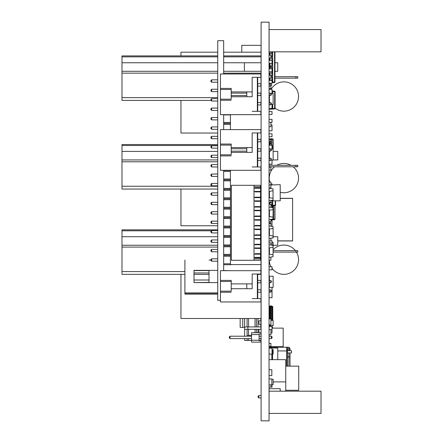 <?xml version="1.0" encoding="UTF-8"?>
<svg xmlns="http://www.w3.org/2000/svg" width="443" height="443" viewBox="0 0 443 443"><rect width="100%" height="100%" fill="white"/><g stroke="black" fill="none" stroke-linecap="round" stroke-linejoin="round"><path stroke-width="0.66" d="M261.104 22.15L269.056 22.15L269.056 420.85L261.104 420.85L261.104 22.15M269.056 334.803L270.911 334.803L270.911 329.614M269.056 308.843L269.427 308.843M269.056 311.811L269.427 311.811M269.056 316.263L269.427 316.263M223.665 52.191L261.065 52.191L261.065 45.33L241.778 45.33L241.778 52.191M231.207 89.464L231.207 99.182L220.453 99.182L220.453 89.464L231.207 89.464L231.207 88.412L231.207 91.911L252.161 91.911L252.161 96.735L231.207 96.735L231.207 99.182M260.877 73.981L260.877 77.32L260.877 73.981L220.453 73.981L220.453 89.464M220.453 88.412L231.207 88.412M220.453 99.182L220.453 100.234L231.207 100.234M257.726 114.665L260.877 114.665L260.877 111.331L260.877 114.665L220.453 114.665L220.453 100.234M231.207 93.119L246.784 93.119L246.784 91.911L252.161 91.911L252.161 77.32L257.355 77.32L257.355 111.331M252.161 96.735L252.161 77.32L260.877 77.32L257.726 77.32L257.726 111.331M260.877 111.331L252.161 111.331M231.207 95.527L246.784 95.527L246.784 96.735L246.784 91.911M269.056 86.108L270.152 86.108L270.152 83.699L269.056 83.699M261.104 83.699L257.726 83.699L257.726 86.108L261.104 86.108M270.152 83.699L271.637 84.441L271.637 85.366L270.152 86.108M261.104 95.527L257.726 95.527L257.726 93.119L261.104 93.119M261.104 104.952L257.726 104.952L257.726 102.538L261.104 102.538M257.726 77.32L257.355 77.32M269.056 95.527L270.152 95.527L270.152 93.119L269.056 93.119M270.152 93.119L271.637 93.861L271.637 94.785L270.152 95.527M269.056 104.952L270.152 104.952L270.152 102.538L269.056 102.538M270.152 102.538L271.637 103.28L271.637 104.21L270.152 104.952M271.077 104.487L273.137 104.487L273.137 93.362L270.634 93.362M269.427 102.538L269.427 95.527M272.024 93.362L272.024 89.281L269.056 89.281M269.056 108.341L272.024 108.341L272.024 104.487M269.056 102.411L269.427 102.411M269.056 151.218L269.427 151.218M272.024 148.992L272.024 145.282L269.056 145.282M269.056 164.198L272.024 164.198L272.024 160.117M269.056 222.796L270.911 222.796L270.911 223.538L269.056 223.538M269.056 213.526L269.427 213.526M269.056 182.001L270.911 182.001L270.911 184.692M274.671 91.18L274.671 91.18A0.471 0.471 -74.7 0 1 275.081 91.651L275.081 108.419A0.471 0.471 -74.7 0 1 274.671 108.889L274.671 91.18L272.024 90.948L272.766 90.948L272.766 91.419L272.766 90.948L272.024 90.948L273.42 91.031M272.766 104.487L272.766 109.122L274.671 108.889M272.766 109.122L272.024 109.122L272.024 108.341M270.911 108.518L275.081 108.419L275.081 91.651L272.024 91.419M270.911 108.984L272.024 109.122L270.911 108.984M272.766 93.362L272.766 92.266L272.024 92.266M272.024 107.804L272.766 107.804L272.766 106.398L272.024 106.398M269.427 75.188L269.427 72.962M269.056 114.499L272.024 114.499L272.024 111.531L269.056 111.531M258.042 396.297L258.784 395.555L258.042 396.297L258.784 395.555L258.042 396.297L258.784 395.555L258.042 396.297L258.784 395.555L258.042 396.297L258.784 395.555L258.042 396.297L258.784 395.555L258.042 396.297L258.784 395.555L258.042 396.297L258.784 395.555L258.784 397.93L258.042 397.188L258.042 396.297L258.784 395.555L261.104 395.555L258.784 395.555M261.104 397.93L258.784 397.93M256.973 188.225L256.973 187.754L255.085 187.754L260.595 187.754L260.595 186.719L254.005 186.719L260.595 186.719L260.595 185.307L231.396 185.307L231.396 260.29L260.595 260.29L260.595 258.878L254.005 258.878M246.662 260.29L237.991 260.29M269.056 191.426L273.032 190.767L273.032 188.884L269.056 188.225M261.104 191.426L254.005 191.426L255.085 191.426L255.085 191.897L260.595 191.897L260.595 197.174L255.085 197.174L256.973 197.174L256.973 197.644M260.595 258.878L260.595 257.843L255.085 257.843L255.085 257.372L254.005 257.372L261.104 257.372M261.104 200.851L254.005 200.851L255.085 200.851L255.085 201.321L260.595 201.321L260.595 206.593L255.085 206.593L256.973 206.593L256.973 207.064M261.104 210.27L254.005 210.27L255.085 210.27L255.085 210.741L260.595 210.741L260.595 216.018L255.085 216.018L256.973 216.018L256.973 216.489M261.104 219.689L254.005 219.689L255.085 219.689L255.085 220.16L260.595 220.16L260.595 225.437L255.085 225.437L256.973 225.437L256.973 225.908M261.104 229.109L254.005 229.109L255.085 229.109L255.085 229.579L260.595 229.579L260.595 234.856L255.085 234.856L256.973 234.856L256.973 235.327M261.104 238.528L254.005 238.528L255.085 238.528L255.085 239.004L260.595 239.004L260.595 244.276L255.085 244.276L256.973 244.276L256.973 244.746M256.973 254.166L256.973 253.695L255.085 253.695L260.595 253.695L260.595 248.423L255.085 248.423L255.085 247.953L254.005 247.953L261.104 247.953M269.056 257.372L273.032 256.713L273.032 254.83L269.056 254.166M261.104 254.166L254.005 254.166M256.973 191.426L256.973 191.897L255.085 191.897M254.005 185.307L254.005 260.29M269.056 200.851L273.032 200.192L273.032 198.303L269.056 197.644M261.104 197.644L254.005 197.644M269.056 210.27L273.032 209.611L273.032 207.723L269.056 207.064M261.104 207.064L254.005 207.064M256.973 219.689L256.973 220.16L255.085 220.16M269.056 219.689L273.032 219.03L273.032 217.148L269.056 216.489M261.104 216.489L254.005 216.489M269.056 229.109L273.032 228.45L273.032 226.567L269.056 225.908M261.104 225.908L254.005 225.908M269.056 238.528L273.032 237.869L273.032 235.986L269.056 235.327M261.104 235.327L254.005 235.327M269.056 247.953L273.032 247.294L273.032 245.405L269.056 244.746M261.104 244.746L254.005 244.746M261.104 188.225L254.005 188.225M272.75 328.13L272.75 327.499L272.024 327.227M261.104 329.315L258.025 329.315L258.025 332.693L258.025 329.315L248.545 329.315L255.041 329.315L255.041 332.693M247.881 329.315L247.881 326.94L244.636 326.94L244.636 336.215M255.041 318.484L255.041 326.94L244.636 326.94L244.636 318.484M261.104 326.94L255.041 326.94M260.955 338.59L260.955 340.462L259.1 340.462M251.535 340.462L248.545 340.462L248.545 338.59L248.545 340.462L244.636 340.462L244.636 338.59M247.083 338.59L247.083 340.462L247.083 338.59M248.545 329.315L248.545 335.417L248.545 329.315L247.083 329.315L247.083 335.417L251.535 335.417L247.083 335.417L247.083 329.315L244.636 329.315M247.083 318.484L247.083 326.94L247.083 318.484M248.545 318.484L248.545 326.94L248.545 318.484M258.025 326.94L258.025 318.484L258.025 326.94L256.503 326.94L256.503 318.484M269.427 315.815L269.056 315.815M256.503 329.315L256.503 332.693M258.95 332.693L258.95 329.315M261.104 324.326L260.805 324.326L260.805 326.94L260.805 324.326L258.95 324.326L258.95 320.804L261.104 320.804M272.766 319.447L273.137 320.804M260.805 320.804L260.805 318.484L260.805 320.804M261.104 318.655L260.805 318.655M273.137 324.326L273.137 324.846M270.734 325.533L269.809 326.646M260.805 326.48L261.104 326.48M244.614 318.484L244.614 327.388L240.167 327.388L240.167 318.484M260.877 76.19L261.065 83.699L261.065 73.145L223.665 73.145M261.065 86.108L261.065 93.119L261.065 86.108M261.065 95.527L261.065 102.538L261.065 95.527M261.065 133.044L261.065 139.329M261.065 141.743L261.065 144.54M261.104 151.401L261.065 158.173M261.065 160.582L261.065 188.225L261.065 160.582M261.065 191.426L261.065 197.644L261.065 191.426M261.065 200.851L261.065 207.064L261.065 200.851M261.065 210.27L261.065 216.489L261.065 210.27M261.065 229.109L261.065 229.845M261.065 238.528L261.065 244.746M261.065 247.953L261.065 254.166L261.065 247.953M260.877 271.57L261.065 257.372L261.065 264.598L230.432 264.598L230.432 170.3M230.432 114.665L230.432 129.611M272.766 320.339L272.766 306.96A0.742 0.742 -135 0 0 272.179 306.235L272.179 306.235A0.742 0.742 45 0 1 272.766 306.96L272.766 320.339M270.911 319.514L271.365 319.514L271.365 320.339L271.365 305.875L271.365 306.617L269.427 306.772A0.742 0.742 45 0 1 270.014 306.047A0.742 0.742 -135 0 0 269.865 306.096M271.365 320.339L271.365 306.617M271.365 306.063L272.179 306.235L271.365 306.063L272.179 306.235L272.179 320.339M271.365 305.875L270.828 305.875L271.365 305.875L270.828 305.875L270.828 307.464L270.308 307.464M270.828 318.855L270.828 318.013M270.308 317.105L270.828 317.105L270.828 315.604M270.308 314.696L270.828 314.696L270.828 313.19M270.308 312.282L270.828 312.282L270.828 310.781M270.308 309.873L270.828 309.873L270.828 308.372M270.014 306.047L270.828 305.875L270.014 306.047L270.828 305.875L270.014 306.047L270.014 307.464M269.427 318.855L269.427 318.013L269.427 318.855M269.427 317.105L269.427 315.604L269.056 318.013L271.365 318.013L271.365 317.105L270.374 317.105L270.374 318.013M269.427 314.696L269.427 313.19L269.056 315.604L271.365 315.604L271.365 314.696L270.374 314.696L270.374 315.604M269.427 312.282L269.427 310.781L269.056 313.19L271.365 313.19L271.365 312.282L270.374 312.282L270.374 313.19M269.427 309.873L269.427 308.372L269.056 310.781L271.365 310.781L271.365 309.873L270.374 309.873L270.374 310.781M269.427 307.464L269.427 306.772L269.427 307.464L269.056 307.464L269.056 308.372L271.365 308.372L271.365 307.464L270.374 307.464L270.374 308.372M270.374 317.105L269.056 317.105M269.593 317.105L269.593 318.013M270.374 314.696L269.056 314.696M269.593 314.696L269.593 315.604M270.374 312.282L269.056 312.282M269.593 312.282L269.593 313.19M270.374 309.873L269.056 309.873M269.593 309.873L269.593 310.781M270.374 307.464L269.056 307.464M269.593 307.464L269.593 308.372M230.022 338.59L251.535 338.59L230.022 338.59L251.535 338.59L230.022 338.59L251.535 338.59L230.022 338.59L229.28 337.848L229.28 336.957L230.022 336.215L230.022 338.59L229.28 337.848M271.337 336.215L272.08 336.957L272.08 337.848L271.337 338.59L269.056 338.59L271.337 338.59L271.337 336.215L269.056 336.215M261.104 336.215L259.1 336.215M251.535 336.215L230.022 336.215M261.104 338.59L259.1 338.59L261.104 338.59M271.337 338.59L272.08 337.848L271.337 338.59L269.056 338.59L271.337 338.59L272.08 337.848L271.337 338.59L269.056 338.59L271.337 338.59L272.08 337.848M259.1 340.739L259.1 340.257L259.1 340.739L259.1 340.257L259.1 340.739L259.1 340.257L259.1 340.739L260.955 340.739L260.955 342.112L251.535 342.112L251.535 332.693L260.955 332.693L260.955 334.061L259.1 334.061L260.955 334.061M251.535 340.257L259.1 340.257L259.1 334.061M260.955 342.112L251.535 342.112M259.1 334.548L251.535 334.548M272.179 354.289L272.179 354.289A0.471 0.471 -74.7 0 1 272.55 354.749L272.55 359.655L272.55 354.749L272.179 354.749L271.836 354.217L272.179 354.289M269.427 202.401L269.056 202.722L269.427 202.722L269.427 204.256M272.284 204.339L272.284 205.735L272.284 205.369L272.284 205.735L270.911 205.591L272.65 205.735L272.689 205.369L272.689 205.735L272.323 205.735L272.65 204.339M270.911 205.22L272.323 205.369L272.323 204.339M272.689 200.823L272.689 205.735L275.214 205.469L275.214 200.823M272.689 205.369L272.689 205.735L275.214 205.469A0.371 0.371 0 0 0 275.546 205.103L272.689 205.369M275.546 200.823L275.546 205.103M275.546 203.265L275.546 204.19M272.301 202.722L269.056 202.722M271.93 204.339L272.672 204.339L272.672 202.722L271.93 202.722L271.93 204.339L270.911 204.339M269.798 204.256L269.798 202.722L269.427 202.722M272.024 242.343L273.137 242.343L273.032 256.176M280.22 198.32L292.607 198.32L292.607 240.859L277.755 240.859M273.137 236.706L277.755 236.706L277.755 240.97L292.607 240.97M271.116 139.811L271.116 138.792L271.116 139.163L271.116 138.792L269.759 138.936A0.371 0.371 180 0 0 269.427 139.301L269.427 139.329M269.427 141.743L269.427 142.973L269.056 142.973L269.427 142.973L269.427 145.282M271.116 139.163L271.487 138.797L271.487 139.163L271.448 138.792L269.759 138.936A0.371 0.371 180 0 0 269.427 139.301L269.759 139.329M271.105 138.792L272.805 138.936A0.371 0.371 0 0 1 273.137 139.301L273.137 160.117L271.077 160.117M271.459 138.792L272.805 138.936A0.371 0.371 -0 0 1 273.137 139.301A0.371 0.371 0 0 0 272.805 138.936L272.805 148.992M269.427 152.619L269.056 152.619M269.427 155.028L269.056 155.028M271.465 141.084L271.465 141.472L270.69 141.472M271.077 141.472L271.077 142.973L269.056 142.973M270.723 143.881L271.465 143.881L271.465 142.973L270.723 142.973L270.723 143.881L269.056 143.881M269.798 143.881L269.798 142.973L269.427 142.973M269.427 153.527L269.056 153.527M269.427 155.936L269.056 155.936M274.942 219.34A0.471 0.471 -135 0 0 274.959 219.196L274.959 205.497L274.959 219.196A0.471 0.471 45 0 1 274.549 219.667A0.471 0.321 -97 0 0 274.815 219.196L274.815 205.513M273.525 205.646L273.525 219.357A0.471 0.321 83 0 1 273.259 219.822L272.655 219.9L272.655 219.13M274.549 219.667L272.655 219.9L272.655 219.429L273.259 219.357L273.259 205.674M271.902 219.9L271.902 219.429L271.902 219.9L271.354 219.833L272.655 219.9M271.902 205.696L271.902 207.424M272.655 207.59L272.683 205.735M273.259 219.822L273.259 219.357L274.959 219.196L274.959 205.497L274.959 219.196M321.014 51.82L269.095 51.82L269.095 29.57L321.014 29.57L321.014 51.82L274.959 51.82L274.959 81.972L272.655 82.199L272.655 82.669L274.549 82.437L274.549 51.82M269.056 53.21L272.655 53.21L272.655 51.842L272.024 51.842L272.024 52.933L269.056 52.933M272.655 53.21L272.655 56.554L270.911 56.554M270.911 57.917L272.655 57.917L272.655 61.261L272.024 61.261M272.024 62.629L272.655 62.629L272.655 65.974L269.056 65.974L269.593 65.974L269.593 63.316L269.593 65.974M269.056 67.342L272.655 67.342L272.655 70.681L272.024 70.681M272.024 72.048L272.655 72.048L272.655 75.393L270.911 75.393M270.911 76.761L272.655 76.761L272.655 80.105L269.056 80.105L269.593 80.105L269.593 78.151L269.593 80.105M272.024 81.468L272.655 81.468L272.655 82.669L272.655 82.199L272.655 82.669L272.655 82.199L272.655 82.669L272.024 82.669M271.238 80.377L271.902 80.105L271.902 76.761M271.238 76.761L271.238 75.393L271.902 75.393L271.902 72.962M271.902 68.77L271.902 67.342M271.238 67.342L271.238 65.974L271.902 65.974L271.902 63.316M271.902 60.353L271.902 57.917M271.238 57.917L271.238 56.554L271.902 56.554L271.902 53.21M274.959 51.82L274.959 81.972A0.471 0.471 -74.7 0 1 274.549 82.437L272.655 82.669M269.593 75.188L269.593 72.962L269.593 75.188M269.593 68.77L269.593 67.342L269.593 68.77M269.593 60.353L269.593 58.127L269.593 60.353L269.593 58.127L269.593 60.353L269.056 60.353L272.024 60.353L272.024 63.316L269.056 63.316M269.593 55.159L269.593 53.21L269.593 55.159M269.776 53.21L269.776 52.933M272.655 56.554L272.655 57.917M272.655 61.261L272.655 62.629M272.655 65.974L272.655 67.342M269.776 67.342L269.776 65.974M272.655 70.681L272.655 72.048M272.655 75.393L272.655 76.761M272.655 80.105L272.655 81.468M269.056 378.942L271.836 378.942L271.836 384.873L269.056 384.873M269.056 369.667L271.836 369.667L271.836 375.603L269.056 375.603M269.056 387.099L270.911 387.099L270.911 384.873M269.056 213.897L269.427 213.897M269.056 212.042L269.427 212.042M269.056 194.61L269.427 194.61M269.056 197.578L269.427 197.578M269.056 192.755L269.427 192.755M269.056 324.791L270.911 324.791L270.911 318.855L269.056 318.855M285.746 391.18L285.746 359.655L269.056 359.655L271.836 359.655L271.836 354.09M271.836 348.159L271.836 347.788L269.056 347.788M269.056 343.336L270.911 343.336L270.911 346.304L269.056 346.304M269.25 260.257A14.652 14.652 -166 0 0 271.088 266.824M272.024 268.292A14.652 14.652 -166 0 0 291.992 271.908A14.652 14.652 -166 0 0 296.411 252.1M295.381 250.616A14.652 14.652 -166 0 0 273.137 249.752M269.056 167.166L270.911 167.166L270.911 170.134L269.056 170.134M274.582 166.795A14.652 14.652 -166 0 0 269.77 182.001M280.22 192.29A14.652 14.652 -166 0 0 293.2 166.795M291.023 165.311A14.652 14.652 -166 0 0 276.759 165.311M275.081 108.219A14.652 14.652 -166 0 0 295.963 104.808A14.652 14.652 -166 0 0 291.666 84.092A14.652 14.652 -166 0 0 271.149 89.281M269.272 95.527A14.652 14.652 -166 0 0 269.25 95.954M269.056 55.159L270.911 55.159L270.911 58.127L269.056 58.127M269.056 95.954L269.427 95.954M269.056 98.922L269.427 98.922M269.056 109.31L270.911 109.31L270.911 108.341M269.056 75.188L270.911 75.188L270.911 78.151L269.056 78.151M269.056 88.539L270.911 88.539L270.911 85.732M295.93 252.1L297.785 252.1L295.93 252.1L295.93 250.616L297.785 250.616L297.785 252.1L273.137 252.1M269.427 252.1L269.056 252.1M295.93 250.616L273.137 250.616M295.93 166.795L297.785 166.795L295.93 166.795L295.93 165.311L297.785 165.311L297.785 166.795L269.056 166.795M295.93 165.311L269.056 165.311M295.93 78.151L297.785 78.151L295.93 78.151L295.93 76.672L297.785 76.672L297.785 78.151L274.959 78.151M295.93 76.672L274.959 76.672M273.137 381.905L285.746 381.905M277.772 359.655L277.772 348.043L271.836 348.043M280.181 347.229L270.352 347.229L286.671 347.229L270.352 347.229L270.352 347.788M288.897 347.229L282.036 347.229L288.897 347.229L290.01 348.342L290.01 350.075L290.01 348.342L288.897 347.229L288.897 348.968A1.113 1.107 0 0 1 290.01 350.075L290.01 350.718L290.01 350.075A1.113 1.107 180 0 0 289.966 349.76M290.01 352.938L290.01 366.145M290.01 358.226L290.01 358.791M290.01 360.635L290.01 361.721M290.01 365.547L290.01 365.901M287.413 349.593L287.95 350.69L287.468 350.69L287.413 349.593L287.413 350.225M287.413 366.145L287.413 352.938L291.494 352.938L291.494 350.718L287.413 350.718L287.413 347.971L287.413 366.145M270.352 347.229L286.671 347.229A0.742 0.742 0 0 1 287.413 347.971M272.024 349.605L273.137 349.605L273.137 354.051L272.766 354.051L272.766 349.605M272.024 354.051L272.766 354.051M290.01 350.718L291.494 350.718M269.056 126.737L270.911 126.737L270.911 122.29M271.836 379.313L273.137 379.313L273.137 384.502L271.836 384.502M271.703 245.051L273.137 245.051M269.427 254.166L269.427 247.953M272.534 238.002L273.137 238.002L273.032 226.877M269.427 235.327L269.427 229.109M273.032 218.72L273.137 207.59L272.534 207.59M269.427 216.489L269.427 210.27M273.032 200.175L273.032 189.05M269.427 197.644L269.427 191.426M270.911 320.339L273.137 320.339L273.137 325.533L269.427 325.533L269.427 324.791M269.056 329.614L272.024 329.614L272.024 326.646L269.056 326.646M270.911 387.099L272.024 387.099L272.024 384.502M272.024 354.256L272.024 348.159L269.056 348.159M269.056 354.09L272.024 354.09M270.911 332.953L272.024 332.953L272.024 329.614M285.746 366.145L298.72 366.145L298.72 390.25L285.746 390.25M298.732 366.145L298.732 372.17L298.732 366.145M272.024 245.051L272.024 240.859L270.911 240.859M269.056 269.787L272.024 269.787L272.024 266.824L269.056 266.824M269.056 71.738L272.024 71.738L272.024 68.77L269.056 68.77M269.056 136.754L272.024 136.754L272.024 133.786L269.056 133.786M269.056 122.29L272.024 122.29L272.024 119.322L269.056 119.322M269.056 297.718L272.024 297.718L272.024 287.33M269.056 286.217L269.427 286.217M270.911 219.833L272.024 219.833L272.024 219.302M272.024 226.295L272.024 220.575L270.911 220.575M269.056 130.818L272.024 130.818L272.024 124.887L270.911 124.887M272.024 184.692L272.024 183.856L270.911 183.856M269.056 68.139L269.593 68.139M269.056 65.171L269.593 65.171M269.056 54.417L269.593 54.417M269.056 101.148L269.427 101.148M269.056 72.962L272.024 72.962L272.024 71.738M269.056 83.345L272.024 83.345L272.024 80.377L269.056 80.377M217.734 56.848L121.986 56.848L121.986 55.901L217.734 55.901M223.665 55.901L261.065 55.901L261.065 62.762L223.665 62.762M274.959 62.762L277.755 62.762L277.755 71.29L274.959 71.29M244.375 62.762L244.375 71.29M121.986 56.848L121.986 71.29L217.734 71.29M217.734 62.762L121.986 62.762M223.665 71.29L261.065 71.29L261.065 73.145M217.734 73.145L121.986 73.145L121.986 97.626L217.734 97.626M211.029 100.406L121.986 100.406L121.986 97.626M121.986 73.145L121.986 71.29M217.734 145.492L121.986 145.492L121.986 144.54L217.734 144.54M273.137 151.401L277.755 151.401L277.755 159.934L273.137 159.934M121.986 145.492L121.986 159.934L217.734 159.934M217.734 151.401L121.986 151.401M217.734 161.789L121.986 161.789L121.986 186.265L217.734 186.265M217.734 189.05L121.986 189.05L121.986 186.265M121.986 161.789L121.986 159.934M223.665 189.05L223.665 189.643M211.411 230.792L121.986 230.792L121.986 229.845L217.734 229.845M277.755 240.97L277.755 245.239L273.137 245.239M121.986 230.792L121.986 245.239L217.734 245.239M217.734 236.706L121.986 236.706M217.734 247.089L121.986 247.089L121.986 271.57L184.908 271.57M261.065 271.57L261.065 280.397M184.908 274.35L121.986 274.35L121.986 271.57M121.986 247.089L121.986 245.239M193.995 274.35L209.018 274.35M257.726 274.35L261.065 274.35M261.065 282.806L261.065 289.816M261.065 292.225L261.065 318.484L180.954 318.484L180.954 274.35M180.954 189.05L180.954 225.764L217.734 225.764M180.954 55.901L180.954 52.191L217.734 52.191M261.065 52.191L261.065 55.901M180.954 100.406L180.954 133.044L217.734 133.044M269.056 231.329L269.427 231.329M269.056 233.184L269.427 233.184M269.056 250.616L269.427 250.616M269.056 252.471L269.427 252.471M270.872 257.289L270.911 260.257L269.056 260.257M269.056 242.825L270.911 242.825L270.911 244.841M269.056 240.97L270.911 240.97L270.911 238.439M270.911 225.996L270.911 223.538M269.056 221.683L270.911 221.683L270.911 219.601M269.056 204.256L270.911 204.256L270.911 207.158M269.056 202.401L270.911 202.401L270.911 200.757M269.056 184.969L270.911 184.969L270.911 187.937L269.056 187.937M269.056 346.675L283.188 346.675L283.188 328.13L272.024 328.13M271.038 291.782L272.024 291.782M270.634 148.992L273.137 148.992M269.427 158.173L269.427 151.163M269.427 282.806L269.427 287.33L273.137 287.33L273.137 276.205L269.427 276.205L269.427 280.397M269.056 284.738L269.427 284.738M269.056 278.802L269.427 278.802M231.207 281.449L231.207 291.173L220.453 291.173L220.453 281.449L231.207 281.449L231.207 280.397L231.207 283.902L252.161 283.902L252.161 288.72L231.207 288.72L231.207 291.173M260.877 270.679L260.877 274.018L260.877 270.679L220.453 270.679L220.453 281.449M220.453 280.397L231.207 280.397M220.453 291.173L220.453 292.225L231.207 292.225M257.726 301.943L260.877 301.943L260.877 298.604L260.877 301.943L220.453 301.943L220.453 292.225M246.784 283.902L246.784 288.72L246.784 283.902L252.161 283.902L252.161 274.018L257.355 274.018L257.355 298.604M252.161 288.72L252.161 274.018L260.877 274.018L257.726 274.018L257.726 298.604M260.877 298.604L252.161 298.604M269.056 282.806L270.152 282.806L270.152 280.397L269.056 280.397M261.104 280.397L257.726 280.397L257.726 282.806L261.104 282.806M270.152 280.397L271.637 281.139L271.637 282.064L270.152 282.806M261.104 292.225L257.726 292.225L257.726 289.816L261.104 289.816M257.726 274.018L257.355 274.018M269.056 292.225L270.152 292.225L270.152 289.816L269.056 289.816M270.152 289.816L271.637 290.558L271.637 291.483L270.152 292.225M231.207 145.094L231.207 154.817L220.453 154.817L220.453 145.094L231.207 145.094L231.207 144.041L231.207 147.547L252.161 147.547L252.161 152.364L231.207 152.364L231.207 154.817M260.877 129.611L260.877 132.95L260.877 129.611L220.453 129.611L220.453 145.094M220.453 144.041L231.207 144.041M220.453 154.817L220.453 155.87L231.207 155.87M257.726 170.3L260.877 170.3L260.877 166.961L260.877 170.3L220.453 170.3L220.453 155.87M231.207 148.748L246.784 148.748L246.784 147.547L252.161 147.547L252.161 132.95L257.355 132.95L257.355 166.961M252.161 152.364L252.161 132.95L260.877 132.95L257.726 132.95L257.726 166.961M260.877 166.961L252.161 166.961M231.207 151.163L246.784 151.163L246.784 152.364L246.784 147.547M269.056 141.743L270.152 141.743L270.152 139.329L269.056 139.329M261.104 139.329L257.726 139.329L257.726 141.743L261.104 141.743M270.152 139.329L271.637 140.071L271.637 141.001L270.152 141.743M261.104 151.163L257.726 151.163L257.726 148.748L261.104 148.748M261.104 160.582L257.726 160.582L257.726 158.173L261.104 158.173M257.726 132.95L257.355 132.95M269.056 151.163L270.152 151.163L270.152 148.748L269.056 148.748M270.152 148.748L271.637 149.49L271.637 150.421L270.152 151.163M269.056 160.582L270.152 160.582L270.152 158.173L269.056 158.173M270.152 158.173L271.637 158.915L271.637 159.84L270.152 160.582M269.095 391.18L321.014 391.18L321.014 413.435L269.095 413.435L269.095 388.677L280.22 388.677L280.22 391.18M270.911 200.823L280.22 200.823L280.22 184.692L269.095 184.969M269.095 194.61L269.095 192.755M269.095 188.225L269.095 187.937M220.453 300.315L217.734 300.315L217.734 40.695L223.665 40.695L223.665 73.981M223.665 270.679L223.665 170.799M223.665 129.611L223.665 114.665M217.734 79.823L211.66 79.823L210.918 80.565L210.918 81.457L211.66 82.199L211.66 79.823L217.734 79.823M217.734 89.242L211.66 89.242L210.918 89.984L210.918 90.876L211.66 91.618L211.66 89.242L217.734 89.242M217.734 98.662L211.66 98.662L210.918 99.404L210.918 100.295L211.66 101.037L211.66 98.662L217.734 98.662M217.734 108.086L211.66 108.086L210.918 108.823L210.918 109.714L211.66 110.457L211.66 108.086L217.734 108.086M217.734 117.506L211.66 117.506L210.918 118.248L210.918 119.134L211.66 119.876L211.66 117.506L217.734 117.506M217.734 126.925L211.66 126.925L210.918 127.667L210.918 128.559L211.66 129.301L211.66 126.925L217.734 126.925M217.734 136.344L211.66 136.344L210.918 137.086L210.918 137.978L211.66 138.72L211.66 136.344L217.734 136.344M217.734 145.764L211.66 145.764L210.918 146.506L210.918 147.397L211.66 148.139L211.66 145.764L217.734 145.764M217.734 155.188L211.66 155.188L210.918 155.93L210.918 156.816L211.66 157.558L211.66 155.188L217.734 155.188M217.734 164.608L211.66 164.608L210.918 165.35L210.918 166.236L211.66 166.978L211.66 164.608L217.734 164.608M217.734 174.027L211.66 174.027L210.918 174.769L210.918 175.661L211.66 176.403L211.66 174.027L217.734 174.027M217.734 183.446L211.66 183.446L210.918 184.188L210.918 185.08L211.66 185.822L211.66 183.446L217.734 183.446M217.734 192.866L211.66 192.866L210.918 193.608L210.918 194.499L211.66 195.241L211.66 192.866L217.734 192.866M217.734 202.29L211.66 202.29L210.918 203.032L210.918 203.918L211.66 204.66L211.66 202.29L217.734 202.29M217.734 211.71L211.66 211.71L210.918 212.452L210.918 213.343L211.66 214.08L211.66 211.71L217.734 211.71M217.734 221.129L211.66 221.129L210.918 221.871L210.918 222.763L211.66 223.505L211.66 221.129L217.734 221.129M217.734 230.548L211.66 230.548L210.918 231.29L210.918 232.182L211.66 232.924L211.66 230.548L217.734 230.548M217.734 239.968L211.66 239.968L210.918 240.71L210.918 241.601L211.66 242.343L211.66 239.968L217.734 239.968M217.734 249.392L211.66 249.392L210.918 250.134L210.918 251.02L211.66 251.762L211.66 249.392L217.734 249.392M217.734 258.812L211.66 258.812L210.918 259.554L210.918 260.445L211.66 261.187L211.66 258.812L217.734 258.812M231.462 264.709L223.665 264.709L223.665 264.41M223.665 246.164L223.665 245.572M223.665 236.745L223.665 236.152M223.665 227.325L223.665 226.727M223.665 217.901L223.665 217.308M223.665 208.481L223.665 207.889M223.665 199.062L223.665 198.47M223.665 180.218L223.665 179.625M223.665 123.697L223.665 123.104M223.665 255.583L223.665 254.991M217.734 82.199L211.66 82.199M217.734 91.618L211.66 91.618M217.734 101.037L211.66 101.037M217.734 110.457L211.66 110.457M217.734 119.876L211.66 119.876M217.734 129.301L211.66 129.301M217.734 138.72L211.66 138.72M217.734 148.139L211.66 148.139M217.734 157.558L211.66 157.558M217.734 166.978L211.66 166.978M217.734 176.403L211.66 176.403M217.734 185.822L211.66 185.822M217.734 195.241L211.66 195.241M217.734 204.66L211.66 204.66M217.734 214.08L211.66 214.08M217.734 223.505L211.66 223.505M217.734 232.924L211.66 232.924M217.734 242.343L211.66 242.343M217.734 251.762L211.66 251.762M217.734 261.187L211.66 261.187M230.432 246.795L223.665 246.795M223.665 254.36L230.432 254.36M230.432 237.376L223.665 237.376M223.665 244.94L230.432 244.94M230.432 227.951L223.665 227.951M223.665 235.521L230.432 235.521M230.432 218.532L223.665 218.532M223.665 226.102L230.432 226.102M230.432 209.113L223.665 209.113M223.665 216.677L230.432 216.677M230.432 199.693L223.665 199.693M223.665 207.258L230.432 207.258M230.432 190.274L223.665 190.274M223.665 197.838L230.432 197.838M230.432 180.849L223.665 180.849M223.665 188.419L230.432 188.419M230.432 171.43L223.665 171.43M223.665 178.994L230.432 178.994M230.432 124.328L223.665 124.328M230.432 114.909L223.665 114.909M223.665 122.473L230.432 122.473M230.432 256.215L223.665 256.215M223.665 263.779L230.432 263.779M230.432 245.865L223.665 245.865M223.665 255.29L230.432 255.29M230.432 236.446L223.665 236.446M230.432 227.026L223.665 227.026M230.432 217.607L223.665 217.607M230.432 208.188L223.665 208.188M230.432 198.763L223.665 198.763M230.432 189.344L223.665 189.344M230.432 179.924L223.665 179.924M230.432 170.505L223.665 170.505M230.432 123.403L223.665 123.403M193.995 280.009L209.018 280.009L193.995 280.009L209.018 280.009L193.995 280.009L209.018 280.009L193.995 280.009L209.018 280.009L193.995 280.009L209.018 280.009L193.995 280.009L193.995 272.96L209.018 272.96M209.018 282.379L193.995 282.601L193.995 270.363L217.734 270.363M227.929 270.584L223.665 270.584L227.929 270.679M193.995 270.584L209.018 270.584L193.995 270.363M210.918 260.074L209.018 260.074M209.018 270.363L209.018 282.601L217.734 282.601L193.995 282.601L209.018 282.601M184.908 260.074L184.908 294.102L217.734 294.102M184.908 292.895L217.734 292.895M260.877 83.699L260.877 86.108M260.877 93.119L260.877 95.527M260.877 102.538L260.877 104.952M260.595 188.225L260.595 191.426M260.595 197.644L260.595 200.851M260.595 207.064L260.595 210.27M260.595 216.489L260.595 219.689M260.595 225.908L260.595 229.109M260.595 235.327L260.595 238.528M260.595 244.746L260.595 247.953M260.595 254.166L260.595 257.372M260.955 326.94L260.955 329.315M260.955 324.326L260.955 320.804L260.955 324.326M260.805 322.842L261.104 322.842M260.805 322.288L261.104 322.288M260.877 280.397L260.877 282.806M260.877 289.816L260.877 292.225M260.877 139.329L260.877 141.743M260.877 148.748L260.877 151.163M260.877 158.173L260.877 160.582M272.024 90.948L272.766 90.948M255.085 188.225L255.085 187.754M255.085 197.644L255.085 197.174M255.085 207.064L255.085 206.593M255.085 216.489L255.085 216.018M255.085 225.908L255.085 225.437M255.085 235.327L255.085 234.856M255.085 244.746L255.085 244.276M255.085 254.166L255.085 253.695M272.295 325.533L272.295 326.186L271.714 326.646M242.764 318.484L242.764 327.388M272.766 306.96L271.365 306.789M270.014 318.855L270.014 318.013M270.014 317.105L270.014 315.604M270.014 314.696L270.014 313.19M270.014 312.282L270.014 310.781M270.014 309.873L270.014 308.372M270.197 317.105L270.197 318.013M269.676 317.105L269.676 318.013M270.197 314.696L270.197 315.604M269.676 314.696L269.676 315.604M270.197 312.282L270.197 313.19M269.676 312.282L269.676 313.19M270.197 309.873L270.197 310.781M269.676 309.873L269.676 310.781M270.197 307.464L270.197 308.372M269.676 307.464L269.676 308.372M271.836 354.677L272.179 354.749L272.179 359.655M269.759 202.401L269.759 202.722M272.284 200.823L272.284 202.722M272.323 200.823L272.323 202.722M272.65 200.823L272.65 202.722M269.759 141.743L269.759 142.973M269.759 143.881L269.759 145.282M269.759 138.936L271.077 138.797L269.759 138.936L269.759 139.301L271.077 139.163L271.077 139.794M271.077 143.881L271.077 145.282M271.116 141.472L271.116 142.973M271.116 143.881L271.116 145.282M271.448 139.163L271.448 139.977M271.448 141.472L271.448 142.973M271.448 143.881L271.448 145.282M273.137 139.301L271.487 139.163L271.487 139.999M271.487 141.073L271.487 145.282M271.487 138.797L272.805 138.936L271.487 138.797M272.024 219.429L272.655 219.429M272.024 82.199L272.655 82.199M270.003 53.21L270.003 55.159M270.003 58.127L270.003 60.353M270.003 63.316L270.003 65.974M270.003 67.342L270.003 68.77M270.003 72.962L270.003 75.188M270.003 78.151L270.003 80.105M270.684 52.933L270.684 53.21M271.238 53.21L271.238 52.933M269.837 53.21L269.837 52.933M270.684 65.974L270.684 67.342M269.837 67.342L269.837 65.974M286.671 347.229L286.671 350.939L277.772 350.939M286.671 366.145L286.671 350.939L287.413 350.939M288.897 350.718L288.897 348.968L287.413 348.968M288.897 352.938L288.897 356.87A1.113 0.781 -0 0 1 290.01 357.651M288.897 366.145L288.897 356.87L287.413 356.87M261.065 56.848L223.665 56.848M256.973 257.843L256.973 257.372M256.973 201.321L256.973 200.851M256.973 210.741L256.973 210.27M256.973 229.579L256.973 229.109M256.973 239.004L256.973 238.528M256.973 248.423L256.973 247.953M272.295 326.186L272.866 325.533M292.607 198.431L280.22 198.431M269.056 151.401L269.427 151.401M184.908 293.82L217.734 293.82"/></g></svg>
